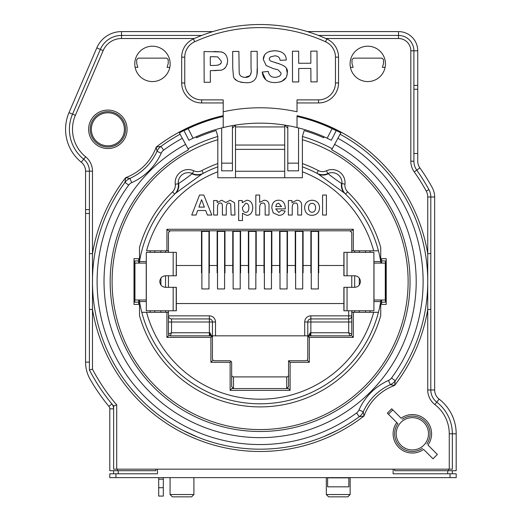 <?xml version="1.0" encoding="UTF-8"?>
<svg xmlns="http://www.w3.org/2000/svg" width="523" height="523" viewBox="0 0 523 523"><rect width="100%" height="100%" fill="white"/><g stroke="black" fill="none" stroke-linecap="round" stroke-linejoin="round"><path stroke-width="0.78" d="M201.891 230.806L201.891 231.388L208.965 231.388L208.965 230.806M208.965 231.388L208.965 288.944L201.891 288.944L201.891 231.388M217.516 230.806L217.516 231.388L224.589 231.388L224.589 230.806M224.589 231.388L224.589 288.944L217.516 288.944L217.516 231.388M233.14 230.806L233.14 231.388L240.214 231.388L240.214 230.806M240.214 231.388L240.214 288.944L233.14 288.944L233.14 231.388M248.765 230.806L248.765 231.388L255.839 231.388L255.839 230.806M255.839 231.388L255.839 288.944L248.765 288.944L248.765 231.388M264.383 230.806L264.383 231.388L271.463 231.388L271.463 230.806M271.463 231.388L271.463 288.944L264.383 288.944L264.383 231.388M280.008 230.806L280.008 231.388L287.088 231.388L287.088 230.806M287.088 231.388L287.088 288.944L280.008 288.944L280.008 231.388M295.632 230.806L295.632 231.388L302.706 231.388L302.706 230.806M302.706 231.388L302.706 288.944L295.632 288.944L295.632 231.388M311.257 230.806L311.257 231.388L318.33 231.388L318.33 230.806M318.33 231.388L318.33 288.944L311.257 288.944L311.257 231.388M393.133 469.17L393.133 473.786L450.035 473.786L450.035 477.63L456.187 477.63L456.187 473.786L450.035 473.786M115.943 477.63L115.943 473.786L109.791 473.786L109.791 477.63L450.035 477.63M115.943 473.786L157.462 473.786L157.462 469.17M348.841 477.859L327.62 477.859L327.62 486.835L348.841 486.835L348.841 477.63M163.307 487.704L158.691 487.704L158.691 496.079L163.307 496.079L163.307 477.63M158.691 487.704L158.691 479.166L163.307 479.166M158.691 477.63L158.691 479.166M373.912 300.006L385.444 300.006L385.444 260.925L381.6 260.925M386.216 300.006L385.444 300.006L385.444 302.176L381.6 302.176M347.05 310.773L343.879 310.773L343.879 287.323L347.05 287.323L347.05 310.773L373.912 310.773L373.912 252.334L343.879 252.334L343.879 275.784L354.686 275.784L354.686 287.323C358.098 287.055 360.02 285.133 360.452 281.551C360.02 277.975 358.098 276.052 354.686 275.784M347.05 287.323L354.686 287.323M373.912 263.102L386.216 263.102M381.6 300.006L381.6 304.445L386.216 304.445L386.216 258.663L381.6 258.663L381.6 263.102M370.068 312.309L370.068 310.773M370.068 252.334L370.068 250.798M146.309 300.006L134.777 300.006L134.777 260.925L138.621 260.925M134.006 300.006L134.777 300.006L134.777 302.176L138.621 302.176M176.218 252.334L146.309 252.334L146.309 310.773L176.343 310.773L176.343 287.323L165.536 287.323C162.123 287.055 160.201 285.133 159.77 281.551C160.201 277.975 162.123 276.052 165.536 275.784L176.343 275.784L176.343 252.334L176.218 275.784M146.309 263.102L134.006 263.102M138.621 263.102L138.621 258.663L134.006 258.663L134.006 304.445L138.621 304.445L138.621 300.006M150.153 250.798L150.153 252.334M150.153 310.773L150.153 312.309M235.37 125.121L232.428 128.213L232.428 125.618L235.507 125.102C251.909 122.5 268.312 122.5 284.715 125.102L287.794 125.618L287.794 128.213L284.715 125.102L284.715 177.748M235.017 125.18L235.507 125.102L235.507 177.748M437.365 454.461L433.018 458.808L423.597 449.394A19.22 19.22 0 0 1 396.761 422.558L387.347 413.137L391.694 408.79L401.115 418.204A19.22 19.22 0 0 1 427.951 445.04L437.365 454.461M397.866 423.656L396.761 422.558L397.866 423.656A17.684 17.684 0 0 0 422.499 448.289M426.846 443.942A17.684 17.684 0 0 0 402.22 419.309M297.018 115.681A169.929 169.929 0 0 1 341.212 132.227L331.674 149.794A149.938 149.938 0 0 1 375.802 376.933A149.938 149.938 0 0 1 144.42 376.933A149.938 149.938 0 0 1 188.548 149.794L179.01 132.227A169.929 169.929 0 0 1 223.203 115.681M92.486 369.199L89.413 369.951A192.229 192.229 0 0 0 113.635 406.038L116.707 404.9A189.156 189.156 0 0 1 92.486 369.199L92.486 309.459L89.413 309.459L89.413 369.951L89.413 362.112L85.569 362.112L85.569 209.618L89.413 209.618M180.108 134.254A167.621 167.621 0 0 0 160.94 146.414A12.304 12.304 0 0 0 156.992 151.304A53.823 53.823 0 0 1 129.861 178.435L125.638 177.663L124.971 182.383A167.621 167.621 0 0 0 359.281 416.694L364.001 416.027A169.929 169.929 0 0 1 92.486 309.459L92.486 253.648L89.413 253.648L89.413 362.112M337.91 138.307A163.013 163.013 0 0 1 391.531 377.998A7.688 7.688 0 0 1 388.471 380.463A58.439 58.439 0 0 0 359.02 409.914A7.688 7.688 0 0 1 356.555 412.974A163.013 163.013 0 0 1 128.691 185.109A7.688 7.688 0 0 1 131.75 182.645A58.439 58.439 0 0 0 161.202 153.193A7.688 7.688 0 0 1 163.666 150.134L160.94 146.414L156.22 147.081A51.516 51.516 0 0 1 125.638 177.663A169.929 169.929 0 0 0 92.486 253.648L92.486 171.171A18.455 18.455 0 0 0 85.635 156.815A35.368 35.368 0 0 1 75.364 115.354L103.155 50.62A19.992 19.992 0 0 1 121.526 38.512L121.526 35.44L201.76 35.44L121.526 35.44A23.064 23.064 0 0 0 100.331 49.404L72.54 114.138A38.447 38.447 0 0 0 83.7 159.208A15.376 15.376 0 0 1 89.413 171.171L89.413 309.459M325.849 38.512L398.513 38.512A12.304 12.304 0 0 1 410.817 50.816L410.817 161.202A18.455 18.455 0 0 0 414.236 171.897A189.156 189.156 0 0 1 426.238 191.104A12.304 12.304 0 0 1 427.736 196.988L427.736 253.648L430.808 253.648L430.808 196.988A15.376 15.376 0 0 0 428.938 189.633A192.229 192.229 0 0 0 416.739 170.112A15.376 15.376 0 0 1 413.896 161.202L413.896 50.816A15.376 15.376 0 0 0 398.513 35.44L318.468 35.44L398.513 35.44L398.513 31.596A19.22 19.22 0 0 1 417.74 50.816L417.74 89.263L413.896 89.263M341.212 132.227A169.929 169.929 0 0 1 427.736 253.648L427.736 309.459L430.808 309.459L430.808 253.648L430.808 389.975L434.652 389.975A11.532 11.532 0 0 0 439.137 399.108L436.79 402.148A15.376 15.376 0 0 1 430.808 389.975L427.736 389.975A18.455 18.455 0 0 0 434.914 404.586L436.79 402.148A39.983 39.983 0 0 1 452.343 433.796L452.343 469.17L116.707 469.17L116.707 404.9M113.635 406.038L113.635 469.17L116.707 469.17M356.555 412.974L359.281 416.694A12.304 12.304 0 0 0 363.23 411.804A53.823 53.823 0 0 1 390.361 384.673L394.584 385.444L395.251 380.724A167.621 167.621 0 0 0 340.113 134.254M127.089 129.305A19.22 19.22 0 0 1 98.252 145.956A19.22 19.22 0 0 1 98.252 112.661A19.22 19.22 0 0 1 127.089 129.305M385.444 63.891A17.684 17.684 0 0 1 358.915 79.202A17.684 17.684 0 0 1 358.915 48.574A17.684 17.684 0 0 1 385.444 63.891M170.145 63.891A17.684 17.684 0 0 1 143.622 79.202A17.684 17.684 0 0 1 143.622 48.574A17.684 17.684 0 0 1 170.145 63.891M388.471 380.463L390.361 384.673A12.304 12.304 0 0 0 395.251 380.724L391.531 377.998M131.75 182.645L129.861 178.435A12.304 12.304 0 0 0 124.971 182.383L128.691 185.109M427.736 389.975L427.736 309.459A169.929 169.929 0 0 1 394.584 385.444A51.516 51.516 0 0 0 364.001 416.027L363.23 411.804L359.02 409.914M179.01 132.227A169.929 169.929 0 0 0 156.22 147.081L156.992 151.304L161.202 153.193M103.155 50.62L100.331 49.404L72.54 114.138L69.003 112.622L96.801 47.887A26.915 26.915 0 0 1 121.526 31.596L212.861 31.596M125.553 129.305A17.684 17.684 0 0 0 99.024 113.994A17.684 17.684 0 0 0 99.024 144.623A17.684 17.684 0 0 0 125.553 129.305M394.669 469.17L394.669 470.707L456.187 470.707L456.187 433.796L449.264 433.796L449.264 469.17M392.891 409.986A30.759 30.759 0 0 0 388.543 414.334M428.5 433.796A16.148 16.148 0 0 1 404.286 447.786A16.148 16.148 0 0 1 404.286 419.812A16.148 16.148 0 0 1 428.5 433.796M117.479 469.17L117.479 470.707L109.791 470.707L109.791 408.829L113.635 408.829A7.688 7.688 0 0 0 111.876 403.939L108.908 406.384A196.073 196.073 0 0 1 90.178 379.371A34.603 34.603 0 0 1 85.569 362.112M387.451 413.242A32.295 32.295 0 0 1 391.799 408.894A32.295 32.295 0 0 0 387.451 413.242M214.391 117.891L214.6 118.629A169.164 169.164 0 0 0 179.376 132.901M124.396 129.305A16.533 16.533 0 0 1 107.869 145.839A16.533 16.533 0 0 1 91.335 129.305A16.533 16.533 0 0 1 107.869 112.778A16.533 16.533 0 0 1 124.396 129.305M109.791 464.797L109.791 436.875M456.187 436.875L456.187 464.797M117.479 470.707L155.926 470.707L155.926 469.17M414.236 171.897L419.877 167.883A196.073 196.073 0 0 1 432.312 187.796A19.22 19.22 0 0 1 434.652 196.988L434.652 389.975M307.361 31.596L398.513 31.596M439.137 399.108A43.827 43.827 0 0 1 456.187 433.796M85.569 209.618L85.569 171.171L89.413 171.171A15.376 15.376 0 0 0 89.335 169.635M85.635 156.815L81.281 162.202A42.291 42.291 0 0 1 69.003 112.622M85.569 171.171A11.532 11.532 0 0 0 81.281 162.202M89.413 211.155L89.413 213.462L85.569 213.462M417.74 89.263L417.74 153.507L413.896 153.507M417.74 153.507L417.74 161.202A11.532 11.532 0 0 0 419.877 167.883M413.896 85.419L417.74 85.419M109.791 408.829A3.844 3.844 0 0 0 108.908 406.384M310.002 31.596L310.002 32.426M210.043 32.485L210.043 31.596M118.244 473.786L118.244 470.707M447.727 470.707L447.727 473.786M350.417 67.349L353.149 67.349L351.999 63.505L351.999 59.661L353.535 58.125L381.986 58.125L383.522 59.661L383.522 63.505L382.372 67.349L385.105 67.349M169.805 67.349L167.072 67.349L168.223 63.505L168.223 59.661L166.687 58.125L138.235 58.125L136.699 59.661L136.699 63.505L137.856 67.349L135.117 67.349M305.831 117.891L305.628 118.629A169.164 169.164 0 0 1 340.846 132.901M332.223 148.78A151.095 151.095 0 0 0 302.399 136.503L302.399 177.748L217.823 177.748L217.823 136.503A151.095 151.095 0 0 0 187.999 148.78M322.567 215.038L322.567 195.046L326.404 195.046L326.404 215.038L322.567 215.038M281.498 206.546L278.648 203.153L276.575 204.062L275.771 206.546L281.498 206.546M281.289 210.416L285.113 211.057C284.113 213.894 282.015 215.326 278.805 215.358L273.209 212.887L271.777 207.906C272.071 202.937 274.287 200.374 278.419 200.224C282.923 200.178 285.218 203.068 285.31 208.893L275.713 208.893L278.851 212.488L281.289 210.416M259.663 195.046L259.663 202.375L264.082 200.224C267.717 200.316 269.358 202.421 269.005 206.533L269.005 215.038L265.168 215.038L265.168 207.389C265.239 204.062 264.455 202.649 262.801 203.153C260.742 202.97 259.696 204.513 259.663 207.781L259.663 215.038L255.825 215.038L255.825 195.046L259.663 195.046M204.382 207.115L201.623 199.708L198.91 207.115L204.382 207.115M211.802 215.038L207.415 215.038L205.676 210.494L197.694 210.494L196.033 215.038L191.751 215.038L199.525 195.046L203.82 195.046L211.802 215.038M213.646 200.544L217.182 200.544L217.182 202.525L221.706 200.224L225.792 202.525L230.212 200.224L234.566 202.767L234.964 215.038L231.127 215.038L230.728 203.977L229.1 203.153C227.244 202.911 226.296 204.552 226.25 208.076L226.25 215.038L222.406 215.038L222.406 207.095C222.465 203.95 221.791 202.636 220.399 203.153C218.464 202.885 217.49 204.5 217.49 207.997L217.49 215.038L213.646 215.038L213.646 200.544M242.43 207.539C242.62 210.756 243.731 212.345 245.771 212.305C247.706 212.41 248.745 210.887 248.889 207.736C248.732 204.728 247.673 203.238 245.705 203.257L242.43 207.539M238.651 200.544L242.234 200.544L242.234 202.676L246.745 200.224C250.445 200.361 252.465 202.859 252.792 207.709C252.446 212.671 250.425 215.221 246.725 215.358L242.489 213.24L242.489 220.549L238.651 220.549L238.651 200.544M301.601 215.038L297.757 215.038L297.757 207.644C297.783 204.147 296.992 202.649 295.384 203.153C293.213 202.839 292.161 204.611 292.226 208.468L292.226 215.038L288.389 215.038L288.389 200.544L291.952 200.544L291.952 202.676L296.724 200.224C300.274 200.361 301.895 202.296 301.601 206.029L301.601 215.038M308.531 207.781C308.707 210.71 309.891 212.194 312.081 212.233C314.264 212.194 315.447 210.71 315.617 207.768C315.447 204.872 314.264 203.401 312.081 203.349C309.891 203.395 308.707 204.872 308.531 207.781M304.602 207.585C304.909 203.068 307.393 200.61 312.068 200.224C316.761 200.557 319.259 203.068 319.566 207.755C319.22 212.469 316.729 215.005 312.1 215.358C307.459 215.267 304.961 212.678 304.602 207.585M351.763 252.334L351.763 250.798L353.306 250.798L353.306 229.27L166.915 229.27L166.915 250.798L168.458 250.798L168.458 232.65L170.302 230.806M353.306 250.798L378.436 250.798A122.258 122.258 0 0 1 380.724 261.559L380.724 247.477A125.33 125.33 0 0 0 347.671 191.876A9.224 9.224 0 0 1 344.951 184.188A13.068 13.068 0 0 0 326.496 170.779A9.224 9.224 0 0 1 318.344 170.57A125.33 125.33 0 0 0 302.399 163.568M217.823 171.773A117.642 117.642 0 0 0 146.558 250.798L166.915 250.798M302.399 136.503L304.125 130.593A157.24 157.24 0 0 1 323.737 137.758L324.155 136.823M196.073 136.823L196.485 137.758A157.24 157.24 0 0 1 216.097 130.593L217.823 136.503M452.343 473.786L452.343 470.707M113.635 470.707L113.635 473.786M351.763 333.994L348.691 332.765L349.92 335.838L351.227 335.302L351.763 333.994L351.763 310.773M349.92 335.838L309.629 335.838A3.073 0.615 90 0 0 310.244 332.765L307.805 336.982L307.786 337.681L308.322 336.381L309.629 335.838L308.21 336.511M348.691 310.773L348.691 315.846L351.763 315.846A3.073 3.073 0 0 1 348.691 318.925L310.858 318.925A3.073 3.073 0 0 0 307.786 321.998L310.858 321.998L310.858 318.925A3.073 3.073 0 0 0 308.688 319.821M310.858 318.925L310.858 315.846L348.691 315.846L348.691 332.765L310.244 332.765M212.436 335.838L307.786 335.838L307.786 321.998L307.786 337.309M343.879 303.543L176.343 303.543M351.763 287.323L351.763 275.784M349.92 230.806L351.763 232.65L351.763 250.798M170.302 335.838L171.531 332.765L168.458 333.994L168.994 335.302L170.302 335.838L210.592 335.838A3.073 0.615 90 0 1 209.978 332.765L171.531 332.765L171.531 318.925A3.073 3.073 0 0 1 168.458 315.846L209.363 315.846A6.152 6.152 0 0 1 215.515 321.998L212.436 321.998A3.073 3.073 0 0 0 209.363 318.925L209.363 321.998L212.436 321.998L212.436 337.309M168.458 310.773L168.458 312.309L166.915 312.309L166.915 337.374L210.9 337.374L211.9 336.381L210.592 335.838L212.011 336.505M212.384 337.25L209.978 332.765M211.9 336.381L212.436 337.681L212.416 336.982M168.458 250.798L168.458 252.334M168.458 275.784L168.458 287.323M168.458 333.994L168.458 312.309M209.363 315.846L209.363 318.925L171.531 318.925M203.264 173.316A12.304 12.304 0 0 0 203.31 173.29L202.231 173.865A122.258 122.258 0 0 1 217.823 166.844M217.823 163.568A125.33 125.33 0 0 0 201.878 170.57A9.224 9.224 0 0 1 193.726 170.779A13.068 13.068 0 0 0 175.27 184.188A9.224 9.224 0 0 1 172.551 191.876L174.702 194.079A12.304 12.304 0 0 0 178.323 183.821L178.637 183.416A12.304 11.192 -133.7 0 1 175.578 193.229L202.231 173.865A12.304 11.192 -118.3 0 1 191.954 173.741C192.039 174.107 178.958 183.612 178.637 183.416M172.551 191.876A125.33 125.33 0 0 0 139.497 247.477L139.497 261.559A122.258 122.258 0 0 1 175.578 193.229A122.258 122.258 0 0 0 141.785 250.798M345.52 194.079A122.258 122.258 0 0 1 378.436 250.798A122.258 122.258 0 0 0 344.644 193.229L345.52 194.079A12.304 12.304 0 0 1 345.487 194.046A12.304 12.304 0 0 0 345.52 194.079L345.487 194.046A12.304 12.304 0 0 0 345.52 194.079L347.671 191.876M318.344 170.57L316.912 173.29L317.991 173.865A12.304 11.192 118.3 0 0 328.267 173.741L327.784 173.571A12.304 12.304 0 0 1 316.951 173.316A12.304 12.304 0 0 1 316.912 173.29A12.304 12.304 0 0 0 316.964 173.322M141.785 312.309A122.258 122.258 0 0 0 378.436 312.309A122.258 122.258 0 0 1 141.785 312.309L146.558 312.309L141.785 312.309A122.258 122.258 0 0 1 139.497 301.549L139.497 315.631A125.33 125.33 0 0 0 380.724 315.631L380.724 301.549A122.258 122.258 0 0 1 378.436 312.309L351.763 312.309M353.306 229.27L351.763 230.806L168.458 230.806L166.915 229.27M318.716 230.806L318.716 272.843L318.33 272.843M311.257 272.843L310.878 272.843L310.878 230.806M303.092 230.806L303.092 272.843L302.706 272.843M295.632 272.843L295.253 272.843L295.253 230.806M287.467 230.806L287.467 272.843L287.088 272.843M280.008 272.843L279.628 272.843L279.628 230.806M271.842 230.806L271.842 272.843L271.463 272.843M264.383 272.843L264.004 272.843L264.004 230.806M240.593 230.806L240.593 272.843L240.214 272.843M233.14 272.843L232.755 272.843L232.755 230.806M224.968 230.806L224.968 272.843L224.589 272.843M217.516 272.843L217.13 272.843L217.13 230.806M209.35 230.806L209.35 272.843L208.965 272.843M201.891 272.843L201.505 272.843L201.505 230.806M256.218 230.806L256.218 265.507L264.004 265.507M271.842 265.507L279.628 265.507M287.467 265.507L295.253 265.507M303.092 265.507L310.878 265.507M318.716 265.507L343.879 265.507M240.593 265.507L248.379 265.507L248.379 230.806M176.343 265.507L201.505 265.507M209.35 265.507L217.13 265.507M256.218 265.507L256.218 272.843L255.839 272.843M248.765 272.843L248.379 272.843L248.379 265.507M224.968 265.507L232.755 265.507M308.322 336.381L309.322 337.374L353.306 337.374L351.227 335.302M210.9 337.374L210.9 362.289L230.127 362.289L230.127 390.367L231.637 388.563L288.585 388.563L286.715 388.236L288.559 386.687L288.559 360.752L305.935 360.752L307.243 360.21L307.786 358.909L307.786 337.583M288.559 375.024A1.876 1.844 90 0 1 286.715 376.9L233.506 376.9A1.876 1.844 90 0 1 231.663 375.024M210.9 362.289L212.979 360.21L214.286 360.752L229.813 360.752L231.12 361.295L231.663 362.596L231.663 386.687L233.506 388.236L233.506 376.9M231.637 388.563L233.506 388.236M230.127 362.289L231.12 361.295M212.436 337.59L212.436 358.909L212.979 360.21M166.915 337.374L168.994 335.302M337.002 430.501L323.698 436.646M197.596 437.084L183.22 430.501M328.621 496.85L347.847 496.85L350.149 494.542L326.313 494.542L328.621 496.85M350.149 477.63L350.149 494.542M172.381 496.85L191.601 496.85L193.909 494.542L170.073 494.542L172.381 496.85M193.909 477.63L193.909 494.542M146.309 301.549L139.497 301.549L139.497 300.006M139.497 263.102L139.497 261.559L146.309 261.559M288.559 360.752L290.102 362.289L309.322 362.289L307.243 360.21M288.585 388.563L290.102 390.367L290.102 362.289M230.127 390.367L290.102 390.367M309.322 362.289L309.322 337.374M353.306 337.374L353.306 312.309M378.436 312.309L373.664 312.309A117.642 117.642 0 0 1 146.558 312.309L166.915 312.309M344.951 184.188L341.584 183.416A12.304 11.192 -46.3 0 0 344.644 193.229L317.991 173.865A122.258 122.258 0 0 0 302.399 166.844M327.784 173.571A9.996 9.996 0 0 1 341.898 183.821A12.304 12.304 0 0 0 345.487 194.046L345.487 194.046A12.304 12.304 0 0 1 341.898 183.821A9.996 9.996 0 0 0 327.784 173.571L326.496 170.779M341.584 183.416C341.264 183.612 328.183 174.107 328.267 173.741M359.301 312.309L359.301 310.773M359.301 285.009L359.301 278.099M359.301 252.334L359.301 250.798M354.686 250.798L354.686 252.334M354.686 310.773L354.686 312.309M160.921 250.798L160.921 252.334M160.921 278.099L160.921 285.009M160.921 310.773L160.921 312.309M165.536 312.309L165.536 310.773M165.536 287.323L165.536 275.784M165.536 252.334L165.536 250.798M380.724 263.102L380.724 261.559L373.912 261.559M302.399 171.773A117.642 117.642 0 0 1 373.664 250.798L378.436 250.798A122.258 122.258 0 0 0 344.644 193.229M373.912 301.549L380.724 301.549L380.724 300.006M175.578 193.229L174.734 194.046A12.304 12.304 0 0 0 178.323 183.821A9.996 9.996 0 0 1 192.438 173.571A12.304 12.304 0 0 0 203.27 173.316A12.304 12.304 0 0 0 203.31 173.29L203.27 173.309A12.304 12.304 0 0 0 203.31 173.29L201.878 170.57M193.726 170.779L192.438 173.571L191.954 173.741M287.794 163.143L298.555 163.143L298.555 170.831L287.794 170.831L287.794 128.213L284.715 125.102M280.681 124.513L280.132 124.441M285.212 125.18L284.852 125.121M282.204 124.722L280.106 124.435M240.122 124.435L238.017 124.722M240.09 124.441L239.541 124.513M184.011 130.665L188.901 140.256L193.039 138.222L188.149 128.625L184.011 130.665L188.149 128.625A167.621 167.621 0 0 1 223.203 116.505L223.203 99.88L201.675 99.88A16.919 16.919 0 0 1 184.756 82.961L184.756 57.151A16.919 16.919 0 0 1 194.687 41.742A158.397 158.397 0 0 1 325.535 41.742L326.803 38.944A161.47 161.47 0 0 0 193.418 38.944A19.992 19.992 0 0 0 181.684 57.151L181.684 82.961A19.992 19.992 0 0 0 201.675 102.953L223.203 102.953M325.535 41.742A16.919 16.919 0 0 1 335.465 57.151L335.465 82.961A16.919 16.919 0 0 1 318.546 99.88L297.018 99.88L297.018 111.778A172.237 172.237 0 0 0 223.203 111.778L223.203 127.56A156.861 156.861 0 0 0 193.039 138.222M327.182 138.222A156.861 156.861 0 0 0 297.018 127.56L297.018 116.505A167.621 167.621 0 0 1 332.072 128.625L336.211 130.665L332.072 128.625L327.182 138.222L331.321 140.256L336.211 130.665M298.555 128.213L298.555 163.143L298.555 128.213A13.84 13.84 0 0 0 298.555 127.939M297.018 102.953L318.546 102.953A19.992 19.992 0 0 0 338.538 82.961L338.538 57.151A19.992 19.992 0 0 0 326.803 38.944M317.016 51.11L317.134 81.869L310.924 81.889L310.871 68.435L298.705 68.48L298.757 81.934L292.54 81.961L292.422 51.202L298.64 51.182L298.685 63.276L310.852 63.231L310.806 51.136L317.016 51.11M220.83 70.18L210.331 70.67L210.377 82.274L204.166 82.294L204.048 51.542L221.399 51.94L223.38 52.738M214.012 51.502L221.399 51.94C225.236 52.928 227.322 55.922 227.642 60.923L227.047 64.728M225.459 67.415L224.027 68.716M218.137 65.1L218.549 64.976M219.797 64.27L220.49 63.518M213.279 56.706L210.279 56.719L210.311 65.467L213.711 65.453C219.392 65.401 221.902 63.93 221.242 61.041L217.738 56.902L213.279 56.706M227.642 60.923C227.021 66.473 224.74 69.559 220.811 70.18L214.391 70.651M245.215 77.358C249.948 77.476 251.89 74.482 251.047 68.382L250.981 51.359L257.192 51.339L257.251 67.487C258.127 78.352 254.185 83.405 245.424 82.654L245.424 82.654C237.71 82.124 233.689 79.784 233.369 75.619L232.735 67.84L232.67 51.431L238.88 51.404L239.201 73.207C239.743 75.848 241.75 77.227 245.215 77.358L249.765 75.724M245.424 82.654L240.9 82.307M236.677 80.483L235.128 79.038M257.251 67.487L256.956 74.266M256.8 75.22L256.623 75.933M250.563 74.449L250.779 73.71M250.785 73.645L250.877 73.011M233.369 75.619L232.735 67.84M286.454 68.944L287.258 73.024C287.101 79.045 283.008 82.222 274.987 82.569L274.987 82.569C267.266 82.523 263.017 79.019 262.239 72.043L268.286 71.435C269.018 75.43 271.26 77.391 275.013 77.312C279.027 77.025 281.041 75.606 281.047 73.05L278.151 69.873L273.176 68.552L266.155 65.532L263.291 59.38L264.612 54.967M267.273 80.81L266.449 80.254M265.684 79.614L262.239 72.043M269.973 51.313L274.49 50.757C282.185 50.999 286.127 54.085 286.316 60.021L280.106 60.322C279.694 57.262 277.805 55.784 274.438 55.889L270.201 57.007L269.221 58.936L270.143 60.805C277.484 63.78 289.003 64.957 287.258 73.024L286.741 76.064M285.931 77.77L281.675 81.418L279.694 82.059M275.386 62.721L279.001 63.649M273.176 68.552L266.155 65.532L263.291 59.38C263.481 54.013 267.214 51.143 274.49 50.757L278.667 51.143M269.188 51.555L269.522 51.45M271.025 76.28L271.581 76.6M223.203 116.505L223.203 127.56A156.861 156.861 0 0 1 297.018 127.56L297.018 116.505M232.428 128.213L232.428 170.831L221.667 170.831L221.667 128.213A13.84 13.84 0 0 1 221.667 127.939M347.05 252.334L347.05 275.784M344.003 252.334L344.003 275.784M385.274 300.006L385.274 263.102M373.997 300.006L373.997 263.102M344.003 287.323L344.003 310.773M173.172 252.334L173.172 275.784M173.172 287.323L173.172 310.773M134.947 300.006L134.947 263.102M146.224 300.006L146.224 263.102M176.218 287.323L176.218 310.773M154.769 312.309L154.769 310.773M154.769 252.334L154.769 250.798M235.507 126.932L284.715 126.932M235.507 171.25L284.715 171.25M235.507 149.362L284.715 149.362M235.507 145.048L284.715 145.048M92.486 171.171L89.413 171.171M75.364 115.354L72.54 114.138M398.513 38.512L398.513 35.44M121.526 38.512L194.373 38.512M410.817 50.816L417.74 50.816M410.817 161.202L413.896 161.202M426.238 191.104L428.938 189.633M427.736 196.988L434.652 196.988M434.914 404.586A36.911 36.911 0 0 1 449.264 433.796M163.666 150.134A163.013 163.013 0 0 1 182.311 138.307M185.613 144.387A156.089 156.089 0 0 0 139.674 380.842A156.089 156.089 0 0 0 380.548 380.842A156.089 156.089 0 0 0 334.609 144.387M448.492 470.707L448.492 469.17M121.526 35.44L121.526 31.596M100.331 49.404L96.801 47.887M310.858 335.838L310.858 321.998L351.763 321.998M307.786 321.998L304.706 321.998L304.706 335.838M310.858 315.846A6.152 6.152 0 0 0 304.706 321.998M215.515 335.838L215.515 321.998M168.458 321.998L209.363 321.998L209.363 335.838M175.27 184.188L178.323 183.821M302.399 139.706A148.016 148.016 0 0 1 380.561 367.577A148.016 148.016 0 0 1 139.661 367.577A148.016 148.016 0 0 1 217.823 139.706M286.715 376.9L286.715 388.236M365.453 250.798L365.453 252.334M365.453 310.773L365.453 312.309M192.438 173.571A12.304 12.304 0 0 0 203.27 173.316L203.27 173.316M223.203 127.56A156.861 156.861 0 0 1 297.018 127.56M193.418 38.944L194.687 41.742M181.684 57.151L184.756 57.151M335.465 57.151L338.538 57.151M181.684 82.961L184.756 82.961M335.465 82.961L338.538 82.961M201.675 102.953L201.675 99.88M318.546 99.88L318.546 102.953M221.667 163.143L232.428 163.143M308.034 336.766L308.629 336.126M211.593 336.126L212.194 336.766M326.313 477.63L326.313 494.542M170.073 477.63L170.073 494.542"/></g></svg>
